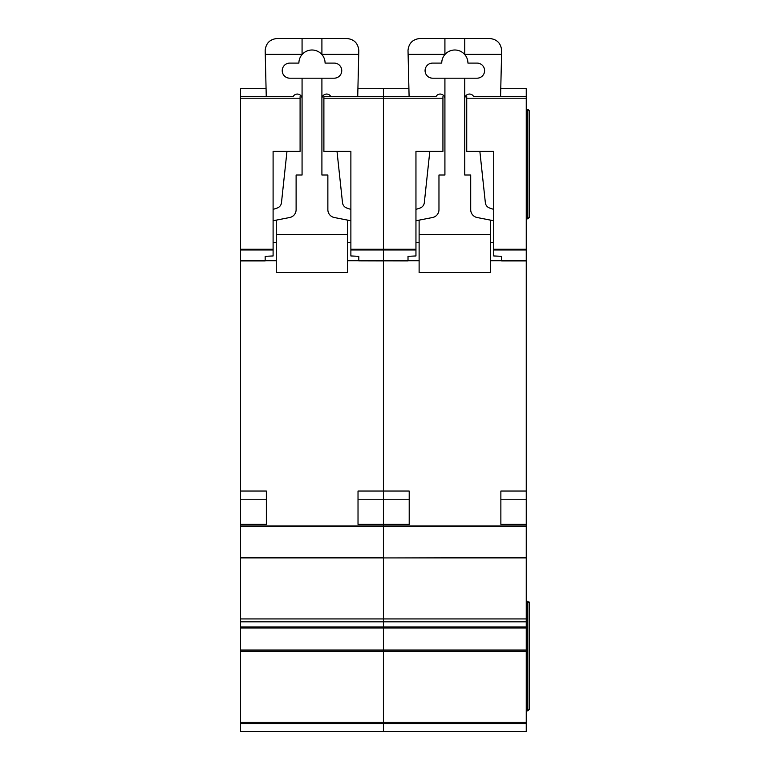 <?xml version="1.0" encoding="UTF-8"?>
<svg xmlns="http://www.w3.org/2000/svg" width="770" height="770" viewBox="0 0 770 770"><rect width="100%" height="100%" fill="white"/><g stroke="black" fill="none" stroke-linecap="round" stroke-linejoin="round"><path stroke-width="1.16" d="M240.567 88.694L266.064 88.694L240.567 88.704L240.567 96.625L266.256 96.616L265.169 50.406C265.929 43.226 269.895 39.26 277.075 38.5L346.904 38.5C354.21 39.299 358.185 43.361 358.81 50.685L357.723 96.625L383.412 96.616L383.412 249.99L383.412 249.259L415.954 249.259L415.954 255.958L408.013 256.323L408.013 260.905L383.412 260.838L383.412 525.958L240.567 525.958L240.567 731.5L383.412 731.5L383.412 722.27L383.412 723.559L240.567 723.559M334.209 63.102A7.536 7.536 0 0 1 341.745 70.638A7.536 7.536 0 0 1 334.209 78.184L289.77 78.184A7.536 7.536 0 0 1 282.234 70.638A7.536 7.536 0 0 1 289.77 63.102L298.895 63.102A13.09 13.09 0 0 1 321.908 54.555A13.09 13.09 0 0 1 325.084 63.102L334.209 63.102M286.969 151.382L281.474 202.693A6.353 6.353 0 0 1 277.181 208.035L273.1 209.411M240.567 525.958L240.567 96.625L293.149 96.616A4.726 4.726 0 0 1 302.071 98.772M273.1 220.759L289.703 217.515A7.941 7.941 0 0 0 296.113 209.729L296.113 175.002L302.071 175.002L302.071 78.184M276.276 260.703L265.169 260.703M347.703 260.703L358.81 260.703M321.908 78.184L321.908 175.002L327.866 175.002L327.866 209.729A7.941 7.941 0 0 0 334.276 217.515L350.879 220.759M321.908 98.772A4.726 4.726 0 0 1 330.84 96.625M350.879 209.411L346.798 208.035A6.353 6.353 0 0 1 342.506 202.693L337.01 151.382M276.276 220.133L276.276 234.513L347.703 234.513L347.703 220.133M321.908 38.5L321.908 54.555M302.071 38.5L302.071 54.555M265.255 54.372L302.071 54.372M347.703 234.513L347.703 272.609L276.276 272.609L276.276 234.513M276.276 242.454L273.1 242.454M350.879 242.454L347.703 242.454M321.908 54.372L358.724 54.372M358.021 524.37L358.021 499.22L383.412 499.22L383.412 524.37L358.021 524.37L358.021 491.039L383.412 491.039L383.412 260.905L358.81 260.838L383.412 260.838L383.412 249.99L383.412 260.838L408.013 260.838M526.256 526.728L383.412 526.728L383.412 557.923L526.256 557.519L526.256 525.958L383.412 525.958L383.412 557.519L240.567 557.519M526.256 557.923L383.412 557.923L383.412 621.833L383.412 618.936L526.256 618.936L526.256 557.519M240.567 627.964L526.256 627.964L526.256 626.953L383.412 626.953L383.412 621.833L383.412 627.964L383.412 626.953L240.567 626.953M526.256 627.964L526.256 649.996L383.412 649.996L383.412 627.964L383.412 651.189L383.412 649.996L240.567 649.996M526.256 651.189L383.412 651.189L383.412 722.27L526.256 722.27L526.256 649.996M464.753 54.372L501.568 54.372L501.655 50.685C501.029 43.361 497.064 39.299 489.758 38.5L419.919 38.5C412.739 39.26 408.774 43.226 408.013 50.406L409.101 96.625L383.412 96.616L383.412 88.704L357.915 88.704L383.412 88.694L383.412 249.259L350.879 249.259L350.879 151.382L323.891 151.382L323.891 96.625L435.993 96.616M415.954 249.99L350.879 249.99L350.879 255.958L358.81 256.323L358.81 260.838M330.831 96.616L323.891 96.625M350.879 249.99L350.879 249.259M240.567 491.039L266.362 491.039L266.362 524.37L266.362 499.22L240.567 499.22M240.567 524.37L266.362 524.37M300.088 96.625L300.088 151.382L273.1 151.382L273.1 255.958L265.169 256.323L265.169 260.905L240.567 260.905M477.053 63.102A7.536 7.536 0 0 1 484.6 70.638A7.536 7.536 0 0 1 477.053 78.184L432.615 78.184A7.536 7.536 0 0 1 425.079 70.638A7.536 7.536 0 0 1 432.615 63.102L441.739 63.102A13.09 13.09 0 0 1 464.753 54.555A13.09 13.09 0 0 1 467.929 63.102L477.053 63.102M429.814 151.382L424.318 202.693A6.353 6.353 0 0 1 420.035 208.035L415.954 209.411M435.984 96.625A4.726 4.726 0 0 1 444.916 98.772M415.954 220.759L432.548 217.515A7.941 7.941 0 0 0 438.967 209.729L438.967 175.002L444.916 175.002L444.916 78.184M419.121 260.703L408.013 260.703M490.548 260.703L501.655 260.703M464.753 78.184L464.753 175.002L470.711 175.002L470.711 209.729A7.941 7.941 0 0 0 477.121 217.515L493.724 220.759M464.753 98.772A4.726 4.726 0 0 1 473.685 96.625L526.256 96.625L526.256 525.958M493.724 209.411L489.643 208.035A6.353 6.353 0 0 1 485.35 202.693L479.864 151.382M501.568 54.372L500.577 96.625L526.256 96.625L526.256 88.694L500.76 88.704L526.256 88.694M419.121 220.133L419.121 234.513L490.548 234.513L490.548 220.133M464.753 38.5L464.753 54.555M444.916 38.5L444.916 54.555M408.1 54.372L444.916 54.372M490.548 234.513L490.548 272.609L419.121 272.609L419.121 234.513M419.121 242.454L415.954 242.454M493.724 242.454L490.548 242.454M526.256 723.559L383.412 723.559L383.412 731.5L526.256 731.5L526.256 722.27M240.567 651.189L383.412 651.189L383.412 722.27L240.567 722.27M240.567 557.923L383.412 557.923L383.412 618.936L240.567 618.936M409.207 524.37L409.207 499.22L383.412 499.22L383.412 491.039L409.207 491.039L409.207 524.37L383.412 524.37L383.412 525.958M526.256 626.953L526.256 618.936M526.256 601.351L527.845 601.351L529.433 602.939L529.106 601.976M526.256 710.864L527.845 710.864L529.433 709.276L529.433 602.939M526.256 109.321L527.845 109.321L529.433 110.909L529.433 217.256L527.845 218.844L529.433 217.256M526.256 218.844L527.845 218.844L527.845 109.321M526.256 524.37L500.866 524.37L500.866 499.22L526.256 499.22M500.866 524.37L500.866 491.039L526.256 491.039M526.256 260.905L501.655 260.905L501.655 256.323L493.724 255.958L493.724 249.259L526.256 249.259M466.736 96.625L466.736 151.382L493.724 151.382L493.724 249.259M383.412 88.704L408.909 88.704L383.412 88.694M527.845 601.351L527.845 710.864L529.433 709.276M442.933 96.625L442.933 151.382L415.954 151.382L415.954 249.259M383.412 526.728L240.567 526.728M442.933 98.214L323.891 98.214M240.567 621.833L526.256 621.833M240.567 260.838L265.169 260.838M240.567 249.99L273.1 249.99M240.567 249.259L273.1 249.259M240.567 98.214L300.088 98.214M501.655 260.838L526.256 260.838M526.256 249.99L493.724 249.99M526.256 98.214L466.736 98.214"/></g></svg>
